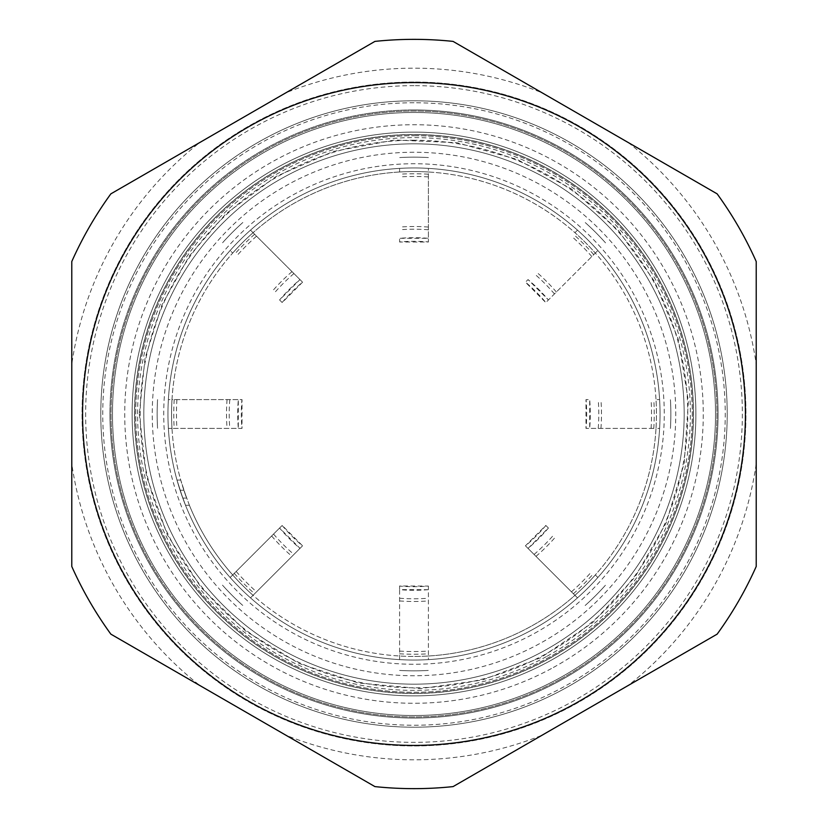 <?xml version="1.0" encoding="UTF-8"?>
<svg xmlns="http://www.w3.org/2000/svg" width="828" height="828" viewBox="0 0 828 828"><rect width="100%" height="100%" fill="white"/><g stroke="black" fill="none" stroke-linecap="round" stroke-linejoin="round"><path stroke-width="0.62" stroke-dasharray="4.14 3.1" d="M414 152.248A261.751 261.751 0 0 0 152.248 414A261.751 261.751 0 0 0 414 675.751A261.751 261.751 0 0 0 675.751 414A261.751 261.751 0 0 0 414 152.248M628.224 142.519A345.825 345.825 0 0 1 756.223 364.216L756.223 463.784A345.825 345.825 0 0 1 628.224 685.48L541.998 735.264A345.825 345.825 0 0 1 286.002 735.264L199.776 685.48A345.825 345.825 0 0 1 71.777 463.784L71.777 364.216A345.825 345.825 0 0 1 199.776 142.519L286.002 92.736A345.825 345.825 0 0 1 541.998 92.736L717.141 193.856A374.649 374.649 0 0 1 756.223 261.544L756.223 566.455L756.223 261.544M541.998 735.264L453.082 786.6A374.649 374.649 0 0 1 374.918 786.6L110.859 634.144L374.918 786.6M374.918 41.4A374.649 374.649 0 0 1 453.082 41.4A374.649 374.649 0 0 0 374.918 41.4L110.859 193.856L374.918 41.4A374.649 374.649 0 0 1 453.082 41.4A374.649 374.649 0 0 0 374.918 41.4L286.002 92.736M199.776 685.48L110.859 634.144A374.649 374.649 0 0 1 71.777 566.455A374.649 374.649 0 0 0 110.859 634.144A374.649 374.649 0 0 1 71.777 566.455L71.777 261.544A374.649 374.649 0 0 1 110.859 193.856A374.649 374.649 0 0 0 71.777 261.544L71.777 364.216M717.141 634.144A374.649 374.649 0 0 0 756.223 566.455L756.223 463.784M109.958 414A304.042 304.042 0 0 0 414 718.042A304.042 304.042 0 0 0 718.042 414A304.042 304.042 0 0 0 414 109.958A304.042 304.042 0 0 0 109.958 414M414 109.958A304.042 304.042 0 0 0 109.958 414A304.042 304.042 0 0 0 414 718.042A304.042 304.042 0 0 0 718.042 414A304.042 304.042 0 0 0 414 109.958A304.042 304.042 0 0 0 109.958 414A304.042 304.042 0 0 0 414 718.042A304.042 304.042 0 0 0 718.042 414A304.042 304.042 0 0 0 414 109.958M414 100.788A313.212 313.212 0 0 0 100.788 414A313.212 313.212 0 0 0 414 727.212A313.212 313.212 0 0 0 727.212 414A313.212 313.212 0 0 0 414 100.788A313.212 313.212 0 0 0 100.788 414A313.212 313.212 0 0 0 414 727.212A313.212 313.212 0 0 0 727.212 414A313.212 313.212 0 0 0 414 100.788M414 143.824A270.176 270.176 0 0 0 143.824 414A270.176 270.176 0 0 0 414 684.176A270.176 270.176 0 0 0 684.176 414A270.176 270.176 0 0 0 414 143.824A270.176 270.176 0 0 0 143.824 414A270.176 270.176 0 0 0 414 684.176A270.176 270.176 0 0 0 684.176 414A270.176 270.176 0 0 0 414 143.824A270.176 270.176 0 0 0 143.824 414A270.176 270.176 0 0 0 414 684.176A270.176 270.176 0 0 0 684.176 414A270.176 270.176 0 0 0 414 143.824M132.118 414A281.882 281.882 0 0 0 414 695.882A281.882 281.882 0 0 0 695.882 414A281.882 281.882 0 0 0 414 132.118A281.882 281.882 0 0 0 132.118 414A281.882 281.882 0 0 1 414 132.118A281.882 281.882 0 0 1 695.882 414A281.882 281.882 0 0 1 414 695.882A281.882 281.882 0 0 1 132.118 414A281.882 281.882 0 0 0 414 695.882A281.882 281.882 0 0 0 695.882 414A281.882 281.882 0 0 0 414 132.118A281.882 281.882 0 0 0 132.118 414A281.882 281.882 0 0 1 414 132.118A281.882 281.882 0 0 1 695.882 414A281.882 281.882 0 0 1 414 695.882A281.882 281.882 0 0 1 132.118 414A281.882 281.882 0 0 1 414 132.118A281.882 281.882 0 0 1 695.882 414A281.882 281.882 0 0 1 414 695.882A281.882 281.882 0 0 1 132.118 414A281.882 281.882 0 0 1 414 132.118A281.882 281.882 0 0 1 695.882 414A281.882 281.882 0 0 1 414 695.882A281.882 281.882 0 0 1 132.118 414M559.945 679.488A302.955 302.955 0 0 0 679.488 268.055A302.955 302.955 0 0 0 268.055 148.512A302.955 302.955 0 0 0 148.512 559.945A302.955 302.955 0 0 0 559.945 679.488A302.955 302.955 0 0 0 679.488 268.055A302.955 302.955 0 0 0 268.055 148.512A302.955 302.955 0 0 0 148.512 559.945A302.955 302.955 0 0 0 559.945 679.488M268.748 149.775A301.516 301.516 0 0 0 149.775 559.252A301.516 301.516 0 0 0 559.252 678.225A301.516 301.516 0 0 0 678.225 268.748A301.516 301.516 0 0 0 268.748 149.775A301.516 301.516 0 0 0 149.775 559.252A301.516 301.516 0 0 0 559.252 678.225A301.516 301.516 0 0 0 678.225 268.748A301.516 301.516 0 0 0 268.748 149.775M532.528 629.611A246.04 246.04 0 0 0 629.611 295.472A246.04 246.04 0 0 0 295.472 198.389A246.04 246.04 0 0 0 198.389 532.528A246.04 246.04 0 0 0 532.528 629.611A246.04 246.04 0 0 0 629.611 295.472A246.04 246.04 0 0 0 295.472 198.389A246.04 246.04 0 0 0 198.389 532.528A246.04 246.04 0 0 0 532.528 629.611M548.581 658.809A279.367 279.367 0 0 0 658.809 279.419A279.367 279.367 0 0 0 279.419 169.191A279.367 279.367 0 0 0 169.191 548.581A279.367 279.367 0 0 0 548.581 658.809A279.367 279.367 0 0 0 658.809 279.419A279.367 279.367 0 0 0 279.419 169.191A279.367 279.367 0 0 0 169.191 548.581A279.367 279.367 0 0 0 548.581 658.809M110.859 193.856A374.649 374.649 0 0 0 71.777 261.544A374.649 374.649 0 0 1 110.859 193.856M414 82.044A331.956 331.956 0 0 0 82.044 414A331.956 331.956 0 0 0 414 745.956A331.956 331.956 0 0 0 745.956 414A331.956 331.956 0 0 0 414 82.044A331.956 331.956 0 0 0 82.044 414A331.956 331.956 0 0 0 414 745.956A331.956 331.956 0 0 0 745.956 414A331.956 331.956 0 0 0 414 82.044M428.407 656.014A242.438 242.438 0 0 0 574.942 595.311L577.489 597.868A246.04 246.04 0 0 0 399.593 168.384A246.04 246.04 0 0 0 182.771 498.073L176.995 480.064L182.771 498.073L186.611 498.073L180.732 480.064L186.611 498.073L182.771 498.073A246.04 246.04 0 0 1 168.384 428.407L171.986 428.407A242.438 242.438 0 0 0 186.611 498.073L182.771 498.073L186.611 498.073A242.438 242.438 0 0 1 171.986 428.407L168.384 428.407L171.986 428.407A242.438 242.438 0 0 1 171.986 399.593L168.384 399.593A246.04 246.04 0 0 1 230.132 250.511L232.689 253.057A242.438 242.438 0 0 0 171.986 399.593L242.014 399.593L242.014 428.407L238.309 428.407L238.309 399.593A176.281 176.281 0 0 0 238.309 428.407L168.384 428.407A246.04 246.04 0 0 1 168.384 399.593L171.986 399.593A242.438 242.438 0 0 0 171.986 428.407L241.921 428.407A172.679 172.679 0 0 1 241.921 399.593L171.986 399.593A242.438 242.438 0 0 0 171.986 428.407A242.438 242.438 0 0 1 253.057 232.689L250.511 230.132A246.04 246.04 0 0 1 399.593 168.384L399.593 171.986A242.438 242.438 0 0 0 253.057 232.689L302.572 282.193L282.193 302.572L279.585 299.953L299.953 279.585A176.281 176.281 0 0 0 279.585 299.953L282.131 302.51A172.679 172.679 0 0 1 302.51 282.131L253.057 232.689A242.438 242.438 0 0 0 232.689 253.057L230.132 250.511A246.04 246.04 0 0 1 250.511 230.132L253.057 232.689A242.438 242.438 0 0 0 232.689 253.057A242.438 242.438 0 0 1 428.407 171.986L428.407 168.384A246.04 246.04 0 0 1 577.489 230.132L574.942 232.689A242.438 242.438 0 0 0 428.407 171.986L428.407 242.014L399.593 242.014L399.593 238.309L428.407 238.309A176.281 176.281 0 0 0 399.593 238.309L399.593 241.921A172.679 172.679 0 0 1 428.407 241.921L428.407 171.986A242.438 242.438 0 0 0 399.593 171.986L399.593 168.384A246.04 246.04 0 0 1 428.407 168.384L428.407 171.986A242.438 242.438 0 0 0 399.593 171.986A242.438 242.438 0 0 1 595.311 253.057L597.868 250.511A246.04 246.04 0 0 1 659.616 399.593L656.014 399.593A242.438 242.438 0 0 0 595.311 253.057L545.807 302.572L525.428 282.193L528.047 279.585L548.415 299.953A176.281 176.281 0 0 0 528.047 279.585L525.49 282.131A172.679 172.679 0 0 1 545.869 302.51L595.311 253.057A242.438 242.438 0 0 0 574.942 232.689L577.489 230.132A246.04 246.04 0 0 1 597.868 250.511L595.311 253.057A242.438 242.438 0 0 0 574.942 232.689A242.438 242.438 0 0 1 656.014 428.407L659.616 428.407A246.04 246.04 0 0 1 597.868 577.489L595.311 574.942A242.438 242.438 0 0 0 656.014 428.407L585.986 428.407L585.986 399.593L589.691 399.593L589.691 428.407A176.281 176.281 0 0 0 589.691 399.593L586.079 399.593A172.679 172.679 0 0 1 586.079 428.407L656.014 428.407A242.438 242.438 0 0 0 656.014 399.593L659.616 399.593A246.04 246.04 0 0 1 659.616 428.407L656.014 428.407A242.438 242.438 0 0 0 656.014 399.593A242.438 242.438 0 0 1 574.942 595.311L577.489 597.868A246.04 246.04 0 0 1 428.407 659.616A246.04 246.04 0 0 0 577.489 597.868L525.428 545.807L545.807 525.428L548.364 527.985L528.047 548.415A176.281 176.281 0 0 0 548.415 528.047L545.869 525.49A172.679 172.679 0 0 1 525.49 545.869L574.942 595.311A242.438 242.438 0 0 0 595.311 574.942L597.868 577.489A246.04 246.04 0 0 1 577.489 597.868L574.942 595.311A242.438 242.438 0 0 0 595.311 574.942A242.438 242.438 0 0 1 399.593 656.014L399.593 659.616A246.04 246.04 0 0 0 428.407 659.616L428.407 586.079L428.407 589.691L399.593 589.608L399.593 585.986L428.407 586.079A172.679 172.679 0 0 1 399.593 586.079L399.593 659.616A246.04 246.04 0 0 1 250.511 597.868A246.04 246.04 0 0 0 399.593 659.616L399.593 589.691A176.281 176.281 0 0 0 428.407 589.691L428.407 659.616A246.04 246.04 0 0 1 414 660.04A246.04 246.04 0 0 0 428.407 659.616A246.04 246.04 0 0 1 399.593 659.616L399.593 656.014A242.438 242.438 0 0 0 428.407 656.014A242.438 242.438 0 0 1 414 656.438A242.438 242.438 0 0 0 428.407 656.014M230.132 577.489A246.04 246.04 0 0 0 250.511 597.868L253.057 595.311A242.438 242.438 0 0 0 414 656.438A242.438 242.438 0 0 1 232.689 574.942L230.132 577.489A246.04 246.04 0 0 1 185.513 505.277L180.069 490.248L185.513 505.277A246.04 246.04 0 0 0 230.132 577.489L282.193 525.428L302.572 545.807L300.015 548.364L279.585 528.047A176.281 176.281 0 0 0 299.953 548.415L250.511 597.868A246.04 246.04 0 0 1 230.132 577.489L232.689 574.942L230.132 577.489A246.04 246.04 0 0 0 250.511 597.868A246.04 246.04 0 0 1 230.132 577.489M189.405 505.277L185.513 505.277L189.405 505.277L185.513 505.277L189.405 505.277L183.868 490.248L189.405 505.277A242.438 242.438 0 0 0 253.057 595.311L302.51 545.869A172.679 172.679 0 0 1 282.131 525.49L232.689 574.942A242.438 242.438 0 0 0 253.057 595.311A242.438 242.438 0 0 1 189.405 505.277M180.732 480.064L176.995 480.064M183.868 490.248L180.069 490.248M605.516 242.852A256.846 256.846 0 0 0 585.148 222.484A256.846 256.846 0 0 1 605.516 242.852M242.852 222.484A256.846 256.846 0 0 0 222.484 242.852A256.846 256.846 0 0 1 242.852 222.484M222.484 585.148A256.846 256.846 0 0 0 242.852 605.516A256.846 256.846 0 0 1 222.484 585.148M399.593 670.442A256.846 256.846 0 0 0 428.407 670.442A256.846 256.846 0 0 1 399.593 670.442M585.148 605.516A256.846 256.846 0 0 0 605.516 585.148A256.846 256.846 0 0 1 585.148 605.516M157.558 399.593A256.846 256.846 0 0 0 157.558 428.407A256.846 256.846 0 0 1 157.558 399.593M428.407 157.558A256.846 256.846 0 0 0 399.593 157.558A256.846 256.846 0 0 1 428.407 157.558M670.442 428.407A256.846 256.846 0 0 0 670.442 399.593A256.846 256.846 0 0 1 670.442 428.407M399.593 659.616A246.04 246.04 0 0 0 414 660.04A246.04 246.04 0 0 1 399.593 659.616M71.777 566.455A374.649 374.649 0 0 0 110.859 634.144M414 82.583A331.417 331.417 0 0 0 82.583 414A331.417 331.417 0 0 0 414 745.417A331.417 331.417 0 0 0 745.417 414A331.417 331.417 0 0 0 414 82.583M414 140.222A273.778 273.778 0 0 0 140.222 414A273.778 273.778 0 0 0 414 687.778A273.778 273.778 0 0 0 687.778 414A273.778 273.778 0 0 0 414 140.222M414 102.755A311.245 311.245 0 0 0 102.755 414A311.245 311.245 0 0 0 414 725.245A311.245 311.245 0 0 0 725.245 414A311.245 311.245 0 0 0 414 102.755M414 135.72A278.28 278.28 0 0 1 692.28 414A278.28 278.28 0 0 1 414 692.28A278.28 278.28 0 0 1 135.72 414A278.28 278.28 0 0 1 414 135.72A278.28 278.28 0 0 0 135.72 414A278.28 278.28 0 0 0 414 692.28A278.28 278.28 0 0 0 692.28 414A278.28 278.28 0 0 0 414 135.72M134.519 414A279.481 279.481 0 0 0 414 693.481A279.481 279.481 0 0 0 693.481 414A279.481 279.481 0 0 0 414 134.519A279.481 279.481 0 0 0 134.519 414A279.481 279.481 0 0 1 414 134.519A279.481 279.481 0 0 1 693.481 414A279.481 279.481 0 0 1 414 693.481A279.481 279.481 0 0 1 134.519 414M553.352 667.492A289.272 289.272 0 0 0 667.492 274.648A289.272 289.272 0 0 0 274.648 160.508A289.272 289.272 0 0 0 160.508 553.352A289.272 289.272 0 0 0 553.352 667.492M534.567 633.316A250.273 250.273 0 0 0 633.316 293.433A250.273 250.273 0 0 0 293.433 194.683A250.273 250.273 0 0 0 194.683 534.567A250.273 250.273 0 0 0 534.567 633.316M547.142 656.2A276.386 276.386 0 0 0 656.2 280.858A276.386 276.386 0 0 0 280.858 171.8A276.386 276.386 0 0 0 171.8 547.142A276.386 276.386 0 0 0 547.142 656.2M414 85.646A328.354 328.354 0 0 0 85.646 414A328.354 328.354 0 0 0 414 742.354A328.354 328.354 0 0 0 742.354 414A328.354 328.354 0 0 0 414 85.646M577.489 597.868A246.04 246.04 0 0 0 597.868 577.489A246.04 246.04 0 0 1 577.489 597.868M659.616 428.407A246.04 246.04 0 0 0 659.616 399.593A246.04 246.04 0 0 1 659.616 428.407M597.868 250.511A246.04 246.04 0 0 0 577.489 230.132A246.04 246.04 0 0 1 597.868 250.511M428.407 168.384A246.04 246.04 0 0 0 399.593 168.384A246.04 246.04 0 0 1 428.407 168.384M250.511 230.132A246.04 246.04 0 0 0 230.132 250.511A246.04 246.04 0 0 1 250.511 230.132M168.384 399.593A246.04 246.04 0 0 0 168.384 428.407A246.04 246.04 0 0 1 168.384 399.593M174.201 399.593A240.234 240.234 0 0 0 174.201 428.407M234.241 573.38A240.234 240.234 0 0 0 254.62 593.759M573.38 593.759A240.234 240.234 0 0 0 593.759 573.38M399.593 653.799A240.234 240.234 0 0 0 428.407 653.799M653.799 428.407A240.234 240.234 0 0 0 653.799 399.593M593.759 254.62A240.234 240.234 0 0 0 573.38 234.241M428.407 174.201A240.234 240.234 0 0 0 399.593 174.201M254.62 234.241A240.234 240.234 0 0 0 234.241 254.62M535.985 556.364A187.48 187.48 0 0 0 556.364 535.985M227.069 399.593A187.48 187.48 0 0 0 227.069 428.407M271.636 535.985A187.48 187.48 0 0 0 292.015 556.364M399.593 600.931A187.48 187.48 0 0 0 428.407 600.931M600.931 428.407A187.48 187.48 0 0 0 600.931 399.593M556.364 292.015A187.48 187.48 0 0 0 535.985 271.636M428.407 227.069A187.48 187.48 0 0 0 399.593 227.069M292.015 271.636A187.48 187.48 0 0 0 271.636 292.015M534.07 554.45A184.789 184.789 0 0 0 554.45 534.07M229.78 399.593A184.789 184.789 0 0 0 229.78 428.407M273.55 534.07A184.789 184.789 0 0 0 293.93 554.45M399.593 598.22A184.789 184.789 0 0 0 428.407 598.22M598.22 428.407A184.789 184.789 0 0 0 598.22 399.593M554.45 293.93A184.789 184.789 0 0 0 534.07 273.55M428.407 229.78A184.789 184.789 0 0 0 399.593 229.78M293.93 273.55A184.789 184.789 0 0 0 273.55 293.93M571.465 591.844A237.532 237.532 0 0 0 591.844 571.465M176.902 399.593A237.532 237.532 0 0 0 176.902 428.407M236.156 571.465A237.532 237.532 0 0 0 256.535 591.844M399.593 651.098A237.532 237.532 0 0 0 428.407 651.098M651.098 428.407A237.532 237.532 0 0 0 651.098 399.593M591.844 256.535A237.532 237.532 0 0 0 571.465 236.156M428.407 176.902A237.532 237.532 0 0 0 399.593 176.902M256.535 236.156A237.532 237.532 0 0 0 236.156 256.535M139.321 414L146.411 476.028L167.328 534.847L200.987 587.414L245.647 631.039L299.001 663.445L358.296 682.976L420.469 688.606L482.31 680.047L540.622 657.753L592.393 622.863L634.941 577.188L666.085 523.089L684.207 463.349L688.378 401.062L678.37 339.439L654.7 281.675L618.609 230.743L571.941 189.27L517.117 159.411L456.973 142.706L394.594 140.004L333.229 151.462L276.034 176.478L225.972 213.769L189.27 256.059L161.915 304.911L145.024 358.296L139.321 414"/><path stroke-width="1.24" d="M71.777 261.544L71.777 566.455A374.649 374.649 0 0 0 110.859 634.144L374.918 786.6A374.649 374.649 0 0 0 453.082 786.6L717.141 634.144A374.649 374.649 0 0 0 756.223 566.455L756.223 261.544A374.649 374.649 0 0 0 717.141 193.856L453.082 41.4A374.649 374.649 0 0 0 374.918 41.4L110.859 193.856A374.649 374.649 0 0 0 71.777 261.544L71.777 463.784M453.082 41.4L541.998 92.736M756.223 261.544A374.649 374.649 0 0 0 717.141 193.856A374.649 374.649 0 0 1 756.223 261.544L756.223 364.216M453.082 786.6A374.649 374.649 0 0 1 374.918 786.6A374.649 374.649 0 0 0 453.082 786.6A374.649 374.649 0 0 1 374.918 786.6L286.002 735.264M110.859 193.856L199.776 142.519M756.223 566.455A374.649 374.649 0 0 1 717.141 634.144A374.649 374.649 0 0 0 756.223 566.455A374.649 374.649 0 0 1 717.141 634.144L628.224 685.48M414 82.583A331.417 331.417 0 0 0 82.583 414A331.417 331.417 0 0 0 414 745.417A331.417 331.417 0 0 0 745.417 414A331.417 331.417 0 0 0 414 82.583"/></g></svg>
